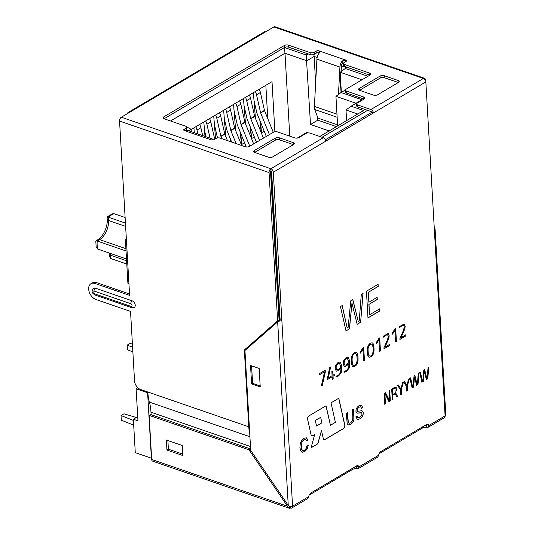 <?xml version="1.0" encoding="UTF-8"?>
<svg xmlns="http://www.w3.org/2000/svg" width="535" height="535" viewBox="0 0 535 535"><rect width="100%" height="100%" fill="white"/><g stroke="black" fill="none" stroke-linecap="round" stroke-linejoin="round"><path stroke-width="0.8" d="M346.6 120.602L345.991 109.983L351.1 106.198L363.639 110.518L319.783 136.478M357.714 114.022L345.991 109.983M136.111 388.778L147.613 392.737L151.385 458.194L135.281 452.65L133.355 419.253L137.956 420.838L136.111 388.778L137.843 387.748M107.087 216.896L112.444 213.833L114.176 213.759L125.116 217.531M114.176 213.759A23.741 14.024 109 0 0 108.351 217.21L125.444 223.102M249.297 346.653L249.263 346.098M308.18 132.901L306.802 132.426L297.239 138.083M275.211 131.73L274.743 131.797M284.459 47.508L306.201 55.005L308.093 53.881M347.195 67.356L345.302 68.48L367.933 76.278M345.49 89.913L341.049 92.542L361.981 99.757L351.1 106.198M322.083 137.274L367.592 110.33M95.839 241.051L97.203 241.024L126.039 250.968M125.906 248.681L99.59 239.613L97.203 241.024A23.741 14.024 109 0 0 97.664 249.042L126.501 258.98M126.601 260.772L110.538 255.235L110.732 258.525L126.795 264.056M337.645 125.906L335.94 96.327L356.063 103.262M265.848 85.292L267.767 118.643M191.142 129.517L272.007 81.648L274.89 131.71M289.769 136.144L284.988 53.239L170.545 120.99M191.269 131.67L191.129 129.269L188.601 130.767M329.172 130.921L310.514 124.494L317.797 120.181L317.629 117.218M315.65 82.938L314.125 56.456L306.836 60.769L284.988 53.239L284.359 47.575M310.514 124.494L306.201 55.005M346.667 67.671L341.45 65.879M317.148 57.499L314.125 56.456L313.905 54.476M317.797 120.181L336.455 126.608M341.35 92.368L340.186 72.265L362.008 79.789M271.68 173.26L271.125 173.587L279.571 320.057M247.384 348.325L247.351 347.777M263.447 333.686L263.481 334.235M270.824 170.886L271.125 173.587L270.623 173.414M341.049 92.542L335.94 96.327M345.302 68.48L340.186 72.265M186.695 126.935L191.129 129.269M110.732 258.525L109.374 256.332M97.664 249.042L96.206 247.01M125.631 226.392L108.538 220.5L108.351 217.21C106.779 216.688 106.686 216.869 108.07 217.752M133.355 419.253L137.716 416.671M254.72 152.462L268.516 157.216A3.016 1.391 -3.3 0 0 272.763 156.855L293.554 144.55A3.016 1.391 -3.3 0 0 294.263 143.581A3.016 1.391 -3.3 0 0 293.193 142.604L279.397 137.849A3.016 1.391 -3.3 0 0 275.15 138.204L254.359 150.516A3.016 1.391 -3.3 0 0 253.65 151.479A3.016 1.391 -3.3 0 0 254.72 152.462M279.13 320.947L279.618 319.957A0.756 0.348 -3.3 0 0 280.133 319.81L281.851 320.405L273.311 172.223A3.016 2 -120.6 0 0 270.857 168.759L323.321 137.702L310.093 133.141A3.016 1.391 -3.3 0 0 305.853 133.503L299.052 137.528A3.016 1.391 -3.3 0 1 294.805 137.883L277.551 131.938A3.016 1.391 -3.3 0 0 273.311 132.292L249.511 146.389A3.016 1.391 -3.3 0 1 245.264 146.744L220.193 138.104A3.016 1.391 -3.3 0 0 215.953 138.458L214.107 139.555A2.113 0.97 -3.3 0 1 211.131 139.802L184.455 130.607A2.113 0.97 -3.3 0 1 183.706 129.925A2.113 0.97 -3.3 0 1 184.2 129.249L186.046 128.153A3.016 1.391 -3.3 0 0 186.755 127.19A3.016 1.391 -3.3 0 0 185.692 126.213L164.185 118.797A3.016 1.391 -3.3 0 1 163.115 117.82A3.016 1.391 -3.3 0 1 163.83 116.857L284.299 45.535A3.016 1.391 -3.3 0 1 288.539 45.181L310.046 52.59A3.016 1.391 -3.3 0 0 314.292 52.236L316.138 51.139A2.113 0.97 -3.3 0 1 319.107 50.892L319.95 51.601L319.268 53.012A6.781 4.006 109 0 0 316.921 59.158L314.393 106.418A7.537 4.454 109 0 0 314.801 109.548L317.957 118.108L337.585 124.869M343.483 63.504L343.597 65.511A3.016 1.391 -3.3 0 0 344.667 66.487L344.547 64.481A3.016 1.391 -3.3 0 1 343.483 63.504A3.016 1.391 -3.3 0 1 344.192 62.541L346.038 61.445A2.113 0.97 -3.3 0 0 346.533 60.769A2.113 0.97 -3.3 0 0 345.791 60.087L342.273 60.937A6.781 4.006 -71 0 0 339.926 67.082L338.461 94.461M344.547 64.481L369.625 73.121A3.016 1.391 -3.3 0 1 370.688 74.097A3.016 1.391 -3.3 0 1 369.979 75.067L346.178 89.158A3.016 1.391 -3.3 0 0 345.47 90.127A3.016 1.391 -3.3 0 0 346.533 91.104L363.787 97.049A3.016 1.391 -3.3 0 1 364.85 98.025A3.016 1.391 -3.3 0 1 364.141 98.988L357.34 103.014A3.016 1.391 -3.3 0 0 356.631 103.984A3.016 1.391 -3.3 0 0 357.701 104.96L370.922 109.521L423.386 78.458A3.016 2 -120.6 0 1 425.84 81.922L434.387 230.11A3.016 1.391 -3.3 0 0 435.095 229.14A3.016 1.391 -3.3 0 0 435.082 229.06L434.086 229.207M425.519 80.624L425.486 79.982A3.016 1.779 109 0 0 424.522 78.284L275.01 26.75A3.016 1.779 -71 0 0 273.873 26.931L265.621 31.819A3.016 2 59.4 0 0 264.236 31.893L128.219 112.417A3.016 2 59.4 0 1 129.604 112.337L265.621 31.819M245.839 349.676L245.812 349.128L279.076 320.004L277.618 320.866L269.065 172.578L119.559 121.05A3.016 1.779 -71 0 1 121.345 117.225L129.604 112.337M373.443 95.096L359.64 90.341A3.016 1.391 -3.3 0 1 358.577 89.365A3.016 1.391 -3.3 0 1 359.286 88.402L380.077 76.09A3.016 1.391 -3.3 0 1 384.317 75.736L398.12 80.491A3.016 1.391 -3.3 0 1 399.19 81.467A3.016 1.391 -3.3 0 1 398.481 82.43L377.69 94.742A3.016 1.391 -3.3 0 1 373.443 95.096M293.401 144.644A3.016 1.391 -3.3 0 0 293.314 144.611L279.511 139.856A3.016 1.391 -3.3 0 0 275.264 140.21L254.633 152.428M356.631 103.984L356.745 105.983A3.016 1.391 -3.3 0 0 357.815 106.967L371.043 111.521A0.756 0.502 -120.6 0 1 371.651 112.39L373.377 112.985A3.016 2 -120.6 0 0 370.922 109.521M363.987 99.082A3.016 1.391 -3.3 0 0 363.9 99.049L363.787 97.049M345.47 90.127L345.583 92.127A3.016 1.391 -3.3 0 0 346.647 93.103L363.9 99.049M369.825 75.161A3.016 1.391 -3.3 0 0 369.738 75.127L369.625 73.121M344.667 66.487L369.738 75.127M319.335 52.932L319.221 52.891A2.113 0.97 -3.3 0 0 316.252 53.146L314.406 54.236L314.292 52.236M164.098 118.77L284.413 47.541A3.016 1.391 -3.3 0 1 288.659 47.18L310.166 54.597A3.016 1.391 -3.3 0 0 314.406 54.236M185.097 130.787L186.167 130.159A3.016 1.391 -3.3 0 0 186.875 129.189L186.755 127.19M359.56 90.308L380.191 78.097A3.016 1.391 -3.3 0 1 384.438 77.735L398.234 82.49L398.12 80.491M125.424 240.302A3.016 1.391 -3.3 0 0 126.487 241.278L128.955 284.025A3.016 1.391 176.7 0 1 127.885 283.048L125.424 240.302A3.016 1.391 -3.3 0 1 126.133 239.339L126.367 239.198M151.124 414.692L150.977 412.217A48.993 28.937 109 0 0 149.392 402.106A48.993 28.937 -71 0 1 147.807 391.994L140.672 389.54A7.537 4.996 59.4 0 1 134.539 380.88L130.533 311.41L96.032 299.52A9.048 5.992 -120.6 0 1 89.191 291.863A9.048 5.992 -120.6 0 1 90.963 283.724A9.048 5.992 -120.6 0 1 95.103 283.49L129.61 295.38L128.955 284.025M129.53 293.989L96.561 282.627A9.048 5.992 -120.6 0 0 92.415 282.861L90.963 283.724M279.076 320.004L270.523 171.715A0.756 0.448 -71 0 1 270.971 170.765A0.756 0.502 59.4 0 1 271.586 171.628L280.133 319.81M251.604 383.923L260.231 386.892L259.167 368.461L250.547 365.485L251.604 383.923L252.58 383.348L260.177 385.962M251.57 365.84L252.58 383.348M323.321 137.702A3.016 2 59.4 0 1 325.775 141.166L425.84 81.922M360.062 352.411L362.87 347.937L363.7 347.449L364.449 360.416L363.579 360.931L362.904 349.302L360.53 353.107L360.062 352.411M351.435 357.313C352.451 353.789 354.05 352.15 356.23 352.384C358.162 352.384 358.53 360.697 357.454 363.265C356.19 365.766 354.665 366.883 352.866 366.602C351.375 365.104 350.893 362.008 351.435 357.313M340.982 368.374L338.421 370.708L336.314 371.203L335.137 368.602L335.84 364.944L338.113 362.389L339.959 362.034L340.748 362.67L341.872 367.364L341.23 372.808L338.561 375.944L336.013 377.121L336.047 376.065C339.277 375.523 340.922 372.955 340.982 368.374L338.301 370.668L336.274 371.19M330.443 425.278L326.056 405.771L308.976 415.882A2.414 1.424 109 0 0 307.605 419.346L311.109 434.955A2.414 1.424 109 0 0 311.825 435.905A2.414 1.424 109 0 0 312.734 435.764L314.68 434.607L311.069 447.802L317.87 443.776L321.481 430.581L323.327 438.774A2.414 1.424 109 0 0 324.036 439.723A2.414 1.424 109 0 0 324.946 439.583L343.463 428.622A2.414 1.424 109 0 0 344.841 425.158L338.782 398.234L331.011 402.835L335.398 422.342L330.443 425.278L325.962 405.824M307.812 498.466L308.722 496.627A3.772 2.227 -71 0 1 310.895 492.969L356.557 465.938A3.772 2.227 -71 0 1 357.975 465.711A3.772 2.227 -71 0 1 358.998 466.868L358.33 468.56L356.852 468.747A3.772 1.739 -3.3 0 0 352.565 469.429L309.156 495.129M425.251 425.271A3.772 1.739 176.7 0 1 426.683 425.332L427.218 424.864L428.943 425.452A3.772 2.227 109 0 0 427.926 424.302A3.772 2.227 109 0 0 426.509 424.522L380.846 451.56A3.772 2.227 109 0 0 378.666 455.218L377.763 457.057M349.482 328.871L346.011 330.931L340.461 306.588L342.233 305.538L347.182 328.062L348.098 327.514L350.786 300.777L352.819 299.573L358.283 321.488L359.206 320.94L361.312 294.243L363.084 293.193L360.617 322.284L357.153 324.33L351.97 303.144L349.482 328.871L345.891 330.891M379.529 308.909L379.649 311.016L367.98 317.924L366.442 291.207L378.111 284.299L378.232 286.439L368.294 292.324L368.869 302.248L377.128 297.36L377.249 299.486L368.989 304.375L369.591 314.794L379.529 308.909M346.279 413.448L347.529 412.712L348.325 422.516L349.174 423.285L350.559 422.911L352.465 420.905L352.853 417.267L352.425 409.81L353.675 409.068L353.963 419.808L352.913 422.362L350.753 424.375L348.553 425.037L347.248 423.934L346.279 413.448M384.899 393.994L385.461 403.825L384.772 404.239L384.157 393.553L385.521 392.743L389.6 400.508L389.032 390.664L389.714 390.256L390.329 400.942L388.992 401.738L385.14 393.854L384.779 393.954L385.461 403.825M396.903 397.057L395.124 393.753L392.75 395.158L392.998 399.364L392.295 399.779L391.68 389.092L394.536 387.4L396.308 387.032L395.82 393.151L397.672 396.595L396.903 397.057M403.43 382.137L401.283 389.788L401.544 394.308L400.855 394.716L400.595 390.196L397.739 385.508L398.508 385.053L400.882 389.005L402.648 382.605L403.43 382.137M409.409 378.599L407.269 386.243L407.53 390.764L406.834 391.172L406.573 386.651L403.718 381.963L404.493 381.508L406.867 385.461L408.626 379.061L409.409 378.599M413.535 387.206L412.144 388.029L409.924 378.292L410.633 377.877L412.612 386.885L412.98 386.665L414.057 375.971L414.872 375.483L417.059 384.25L417.427 384.036L418.27 373.356L418.972 372.935L417.989 384.571L416.598 385.394L414.525 376.921L413.535 387.206L412.03 387.989M423.319 381.415L421.928 382.237L419.714 372.5L420.416 372.079L422.396 381.094L422.764 380.873L423.84 370.18L424.656 369.692L426.836 378.459L427.211 378.238L428.053 367.558L428.756 367.144L427.779 378.773L426.388 379.603L424.308 371.123L423.319 381.415L421.814 382.197M307.886 439.83L306.682 440.954L305.619 439.456L304.02 439.737L302.255 441.522L301.345 444.05L301.713 449.367L302.897 450.564L304.535 450.229L306.254 448.357L307.083 445.314L308.361 445.013L307.143 449.059L304.716 451.627L302.201 452.242L300.61 450.637L299.908 447.467L300.269 443.609L301.733 440.392L303.967 438.259L306.388 437.844L307.886 439.83L306.562 440.914M362.717 407.456L361.526 408.285L360.784 406.854L359.119 407.188L357.52 408.72L357.086 410.392L357.574 411.361L361.54 410.74L362.83 411.335L363.332 412.94L363.011 415.14L361.861 417.273L360.095 418.845L357.447 419.54L355.849 416.825L357.026 415.989L358.022 417.735L359.948 417.353L361.934 415.046L361.814 412.886L357.079 413.167L356.317 412.625L355.889 411.208L356.19 409.135L357.286 407.148L358.978 405.69L361.299 405.122L362.717 407.456L361.413 408.245M324.417 372.367L324.384 371.865L319.482 374.767L319.415 373.664L325.22 370.227L325.32 371.959L322.284 385.574L321.421 385.681L324.417 372.367M333.044 376.286L333.191 378.914L332.309 379.442L332.155 376.814L327.447 379.596L327.393 378.653L329.62 367.625L330.59 367.05L328.336 377.951L332.095 375.724L331.854 371.584L332.737 371.056L332.977 375.202L334.248 374.446L334.315 375.537L332.924 376.245L333.191 378.914M348.981 363.639L346.412 365.973L344.313 366.468L343.136 363.867L343.838 360.215L346.118 357.654L347.951 357.3L348.74 357.935L349.863 362.636L349.221 368.073L346.553 371.21L344.012 372.387L344.038 371.337C347.275 370.788 348.92 368.227 348.981 363.639L346.299 365.933L344.272 366.455M367.431 347.844C368.461 344.353 370.053 342.708 372.199 342.915C373.998 342.614 374.6 351.127 373.443 353.802C372.146 356.343 370.601 357.447 368.809 357.112C367.351 355.561 366.896 352.471 367.431 347.844M376.052 342.942L378.86 338.474L379.689 337.98L380.438 350.947L379.562 351.462L378.894 339.839L376.52 343.644L376.052 342.942M384.999 347.141L389.941 344.219L390.002 345.289L383.996 348.84L383.936 347.824L387.574 339.625L388.263 336.341L387.587 334.79L385.936 335.218L383.481 337.157L383.348 336.167L388.169 333.492L389.166 335.706L388.858 338.327L384.999 347.141L388.744 338.287L389.052 335.666L388.102 333.472M392.035 333.479L394.85 329.005L395.679 328.517L396.422 341.484L395.552 341.999L394.883 330.369L392.503 334.174L392.035 333.479M400.989 337.679L405.925 334.756L405.991 335.82L399.979 339.377L399.926 338.354L403.557 330.155L404.253 326.878L403.544 325.313L401.925 325.755L399.471 327.694L399.344 326.698L404.159 324.029L405.156 326.243L404.848 328.864L400.989 337.679L404.734 328.824L405.042 326.203L404.085 324.009M166.933 450.049L182.803 455.519L182.228 445.494L166.352 440.024L166.933 450.049L168.391 449.186L182.723 454.121M167.89 440.559L168.391 449.186M288.492 505.649L287.469 506.257L248.956 449.774L250.413 448.912L150.609 414.511L149.151 415.374L151.693 459.458L287.469 506.257L289 508.103A3.016 1.779 109 0 0 289.281 508.25A3.016 1.779 109 0 0 290.418 508.069L290.344 506.705M250.641 449.246L250.413 448.912M248.956 449.774L149.151 415.374M289.776 506.451L289 508.103M279.404 320.385L244.943 350.465L250.701 450.376L288.258 505.448L290.518 506.772A3.016 1.391 176.7 0 0 292.565 506.19L308.722 496.627M355.3 466.68A3.772 1.739 176.7 0 1 356.731 466.741L356.852 468.747M379.108 453.713L422.516 428.02A3.772 1.739 176.7 0 1 426.796 427.331L428.281 427.144L428.943 425.452L445.1 415.896A3.016 2 59.4 0 1 444.331 417.695L428.301 427.184M426.957 424.315A3.772 2.227 109 0 1 427.218 424.864L426.683 425.332L426.796 427.331M289.281 508.25L152.656 461.157A3.016 1.779 -71 0 1 151.693 459.458M94.033 291.033A2.26 1.337 -71 0 1 95.377 288.164A3.772 2.494 -120.6 0 0 93.645 288.265C90.676 292.351 92.274 292.799 94.909 294.979A2.26 1.337 -71 0 1 94.187 293.702L130.988 306.388A1.505 0.996 -120.6 0 0 132.065 305.452A1.505 0.996 -120.6 0 0 130.834 303.719L94.033 291.033A1.505 0.996 -120.6 0 0 92.963 291.97A1.505 0.996 -120.6 0 0 94.187 293.702M130.988 306.388A2.26 1.337 -71 0 0 131.71 307.665L134.292 307.431A3.772 2.494 -120.6 0 0 135.027 304.04A3.772 2.494 -120.6 0 0 132.178 300.851L95.377 288.164M249.791 434.507A48.993 28.937 -71 0 1 248.782 426.803L244.355 349.99L277.618 320.866M245.812 349.128L244.355 349.99M279.618 319.957L279.805 320.987L277.672 321.809L288.258 505.448M445.795 414.846A3.016 1.391 176.7 0 1 445.809 414.926A3.016 1.391 176.7 0 1 445.1 415.896L434.387 230.11M357.005 465.731A3.772 2.227 109 0 1 357.273 466.273L356.731 466.741L357.273 466.273L358.998 466.868L378.666 455.218M290.418 508.069A3.016 2 -120.6 0 0 291.802 507.996A3.016 2 -120.6 0 0 292.565 506.19L281.851 320.405A3.016 1.391 -3.3 0 1 279.805 320.987M213.218 139.876A6.781 4.006 -71 0 0 211.853 138.766A6.781 4.006 -71 0 0 211.024 138.632L210.295 139.12L210.904 139.722M211.853 138.766L188.848 130.841A6.781 4.006 109 0 0 188.026 130.707L184.682 130.687M339.946 93.357L340.648 80.23M341.109 71.583L341.377 66.541A4.521 2.668 109 0 1 342.948 62.448L342.273 60.937M127.49 113.594A3.016 2 59.4 0 1 128.219 112.417M119.559 121.05L126.487 241.278M270.971 170.765L270.857 168.759A3.016 1.779 109 0 0 269.065 172.578M434.326 229.127L435.082 229.06M325.407 139.769L371.651 112.39M424.522 78.284A3.016 1.779 109 0 0 423.386 78.458L273.873 26.931M321.889 422.837L316.546 426L315.309 420.517L320.659 417.353L321.889 422.837M315.309 420.517L316.546 426M315.195 420.477L320.659 417.353M311.765 435.885A2.414 1.424 109 0 0 312.621 435.724L314.68 434.607M311.102 447.668L317.87 443.776M317.757 443.736L321.481 430.581M323.983 439.703A2.414 1.424 109 0 0 324.832 439.543L343.35 428.582A2.414 1.424 109 0 0 344.721 425.118L338.688 398.294M342.112 305.498L347.182 328.062M352.705 299.533L358.283 321.488M362.971 293.153L360.617 322.284M360.503 322.244L357.039 324.29M349.368 328.831L351.97 303.144M379.415 308.869L379.649 311.016M379.536 310.975L367.866 317.884M377.991 284.259L378.232 286.439M378.118 286.399L368.294 292.324M368.18 292.284L368.869 302.248M377.008 297.32L377.249 299.486M377.135 299.446L368.989 304.375M368.876 304.335L369.591 314.794M347.416 412.773L347.844 420.129L348.211 422.476L348.94 423.212M353.568 409.135L353.849 419.768L352.792 422.322L350.639 424.335L348.225 424.951M385.347 403.785L384.658 404.199M385.401 392.703L389.346 400.655M389.6 390.216L390.329 400.942M390.216 400.902L388.871 401.698M384.779 393.954L385.14 393.854M392.75 395.158L395.124 393.753M392.636 395.118L392.998 399.364M392.884 399.331L392.182 399.739M396.194 386.992L395.82 393.151M395.706 393.111L397.672 396.595M397.558 396.555L396.783 397.017M392.429 389.52L392.703 394.308C394.837 393.78 396.081 392.208 396.422 389.574L395.766 387.975L392.315 389.48L392.703 394.308M395.653 387.935L392.315 389.48M403.31 382.097L401.283 389.788M401.17 389.747L401.544 394.308M401.431 394.268L400.735 394.676M398.394 385.013L400.882 389.005M409.295 378.559L407.269 386.243M407.155 386.203L407.53 390.764M407.416 390.724L406.72 391.132M404.38 381.468L406.867 385.461M410.512 377.837L412.612 386.885M414.759 375.443L417.059 384.25M418.858 372.895L417.989 384.571M417.875 384.531L416.484 385.354M413.415 387.173L414.525 376.921M420.303 372.046L422.396 381.094M424.543 369.652L426.836 378.459M428.642 367.104L427.779 378.773M427.659 378.74L426.268 379.562M423.205 381.375L424.308 371.123M305.552 439.429L303.907 439.696L302.141 441.482L301.232 444.01L301.078 446.658L301.6 449.326L302.69 450.497M308.24 445.04L307.023 449.019L304.602 451.587L301.961 452.155M306.221 437.784L307.772 439.79M360.617 406.794L358.998 407.148L357.4 408.686L356.972 410.352L357.574 411.368M362.075 410.827L362.717 411.295L363.218 412.9L362.897 415.1L361.747 417.233L359.975 418.805L357.447 419.534M356.925 416.056L357.908 417.695M361.406 412.659L356.965 413.127M361.352 405.135L362.603 407.416M319.368 374.727L324.384 371.865M325.106 370.187L325.32 371.959M325.206 371.919L322.284 385.574M322.17 385.541L321.301 385.641M333.078 378.88L332.195 379.402M327.333 379.562L332.155 376.814M330.469 367.01L328.336 377.951M332.623 371.016L332.977 375.202M334.134 374.413L334.315 375.537M334.201 375.496L332.924 376.245M338.414 369.585L340.935 367.278L339.504 363.272L338.18 363.492L336.542 365.358L336.054 368.06L336.916 369.946L338.414 369.585M339.879 362.008L340.635 362.63L341.758 367.324L341.109 372.768L338.441 375.904L336.02 377.041M339.391 363.232L338.06 363.459L336.428 365.318L335.94 368.02L336.856 369.926M346.412 364.85L348.927 362.549L347.496 358.537L346.178 358.758L344.533 360.623L344.052 363.325L344.914 365.211L346.412 364.85M347.87 357.273L348.626 357.902L349.75 362.596L349.108 368.033L346.439 371.17L344.012 372.306M347.382 358.497L346.065 358.717L344.42 360.583L343.938 363.285L344.848 365.191M355.608 353.555C352.873 353.662 351.696 356.21 352.07 361.192C352.211 363.76 352.632 365.144 353.321 365.338M355.721 353.595C352.986 353.702 351.809 356.25 352.184 361.232C352.324 363.8 352.746 365.184 353.434 365.378C355.976 365.672 357.199 363.312 357.099 358.303C356.945 355.648 356.544 354.11 355.895 353.675L355.721 353.595M356.143 352.358C358.049 352.411 358.41 360.684 357.34 363.225C356.163 365.606 354.685 366.742 352.906 366.622M363.586 347.409L364.449 360.416M364.335 360.376L363.459 360.891M360.416 353.067L362.904 349.302M371.598 344.085C368.742 344.426 367.558 346.974 368.053 351.729C368.127 354.183 368.575 355.581 369.397 355.909M371.711 344.125C368.856 344.466 367.679 347.014 368.174 351.769C368.24 354.223 368.689 355.621 369.511 355.949C374.039 357.153 373.677 345.77 371.885 344.212L371.711 344.125M372.146 342.895C373.898 342.708 374.473 351.147 373.33 353.762C372.153 356.143 370.681 357.273 368.903 357.153M379.576 337.946L380.438 350.947M380.318 350.906L379.449 351.421M376.406 343.604L378.894 339.839M389.828 344.179L390.002 345.289M389.888 345.249L383.876 348.8M387.594 334.783L385.822 335.184L383.488 337.01M395.559 328.477L396.422 341.484M396.308 341.444L395.439 341.959M392.389 334.134L394.883 330.369M405.811 334.716L405.991 335.82M405.871 335.779L399.866 339.337M403.51 325.3L401.812 325.715L399.458 327.56M132.867 351.89L127.444 349.81L127.169 345.129L132.6 347.215M132.419 344.125L130.085 343.403L127.169 345.129M203.828 122.007L204.985 136.398M213.739 116.142L215.551 138.699M223.65 110.27L225.75 136.425M230.946 140.29L231.073 141.849M230.625 141.701L230.204 138.458M233.561 104.405L235.661 130.56M240.777 133.416L241.659 144.477L239.961 131.396M243.472 98.54L245.491 123.685M250.721 128.025L251.57 138.612L249.945 126.093M253.376 92.675L255.436 118.295M193.924 127.872L194.312 132.72M241.345 144.664L244.548 142.771M251.517 138.639L254.332 136.973M261.307 132.847L259.896 120.535M260.652 122.415L261.481 132.74L264.176 131.149M133.696 425.124L121.298 420.209L121.03 415.534L123.946 413.809L136.311 417.501M133.429 420.443L121.03 415.534M205.948 136.733L204.497 130.333M205.681 120.91A9.797 6.494 59.4 0 1 206.911 124.227L210.061 138.15M209.566 118.609A9.797 6.494 59.4 0 1 210.797 121.926L214.709 139.194M195.797 126.762A9.797 6.494 59.4 0 1 197 130.038L197.883 133.951M199.682 124.461A9.797 6.494 59.4 0 1 200.886 127.738L202.665 135.602M256.466 142.27L247.297 119.532A6.781 4.494 59.4 0 1 246.849 118.115L244.047 105.723M245.478 97.35A9.797 6.494 59.4 0 1 246.682 100.62L250.734 118.496A1.505 0.996 59.4 0 0 250.828 118.817L259.555 140.438M249.363 95.049A9.797 6.494 59.4 0 1 250.574 98.32L254.62 116.195A1.505 0.996 -120.6 0 0 254.72 116.51L263.441 138.137M217.712 137.91L217.431 137.214A6.781 4.494 59.4 0 1 216.983 135.796L214.401 124.401M215.612 115.032A9.797 6.494 59.4 0 1 216.815 118.302L220.861 136.178A1.505 0.996 59.4 0 0 220.962 136.499L221.838 138.672M219.497 112.731A9.797 6.494 59.4 0 1 220.701 116.001L224.753 133.877A1.505 0.996 -120.6 0 0 224.847 134.191L227.435 140.598M246.234 146.951L237.56 125.444A6.781 4.494 59.4 0 1 237.112 124.026L234.049 110.477M235.681 103.148A9.797 6.494 59.4 0 1 236.951 106.532L240.997 124.414A1.505 0.996 59.4 0 0 241.098 124.729L249.765 146.236M239.573 100.847A9.797 6.494 59.4 0 1 240.837 104.231L244.883 122.114A1.505 0.996 -120.6 0 0 244.983 122.428L253.657 143.935M231.655 142.056L227.342 131.349A6.781 4.494 59.4 0 1 226.893 129.931L224.312 118.536M225.523 109.167A9.797 6.494 59.4 0 1 226.726 112.437L230.772 130.313A1.505 0.996 59.4 0 0 230.873 130.627L236.095 143.581M229.408 106.866A9.797 6.494 59.4 0 1 230.612 110.136L234.658 128.012A1.505 0.996 -120.6 0 0 234.758 128.326L241.686 145.513M266.31 136.438L257.141 113.708A6.781 4.494 59.4 0 1 256.693 112.29L253.998 100.379M255.322 91.525A9.797 6.494 59.4 0 1 256.526 94.795L260.572 112.671A1.505 0.996 59.4 0 0 260.672 112.985L269.393 134.613M259.207 89.225A9.797 6.494 59.4 0 1 260.411 92.495L264.457 110.37A1.505 0.996 -120.6 0 0 264.558 110.685L273.285 132.312M109.341 256.332L109.207 254.011A3.772 1.739 -3.3 0 0 110.538 255.235A15.074 8.901 109 0 0 110.337 253.409M95.919 240.864L97.865 239.707A3.772 2.494 59.4 0 1 99.59 239.613A15.074 8.901 109 0 0 108.538 220.5A3.772 1.739 176.7 0 1 107.207 219.283L107.074 216.963M345.657 61.672L345.556 60.007L319.335 50.972L319.442 52.791M121.345 117.225L270.857 168.759M273.311 172.223L325.775 141.166M250.48 446.518L150.977 412.217M249.919 436.754L149.392 402.106M352.505 468.339L352.565 469.429M422.449 426.923L422.516 428.02M337.144 117.245L314.801 109.548M336.97 114.202L314.393 106.418M130.834 303.719A2.26 1.337 -71 0 1 132.178 300.851M248.782 426.803L147.807 391.994M96.561 282.627L95.103 283.49M356.731 466.741L357.32 466.393M426.683 425.332L427.271 424.984M339.926 67.082L316.921 59.158M211.024 138.632L210.803 139.688M184.274 130.54L184.2 129.249M186.167 130.159L186.046 128.153M163.937 118.696L163.83 116.857M284.413 47.541L284.299 45.535M288.659 47.18L288.539 45.181M310.166 54.597L310.046 52.59M316.252 53.146L316.138 51.139M319.221 52.891L319.107 50.892M345.871 61.545L345.791 60.087M346.647 93.103L346.533 91.104M357.815 106.967L357.701 104.96M384.438 77.735L384.317 75.736M359.393 90.241L359.286 88.402M380.191 78.097L380.077 76.09M293.314 144.611L293.193 142.604M279.511 139.856L279.397 137.849M275.264 140.21L275.15 138.204M254.466 152.361L254.359 150.516M206.911 124.227L210.797 121.926M197 130.038L200.886 127.738M246.682 100.62L250.574 98.32M250.734 118.496L254.62 116.195M250.828 118.817L254.72 116.51M216.815 118.302L220.701 116.001M220.861 136.178L224.753 133.877M220.962 136.499L224.847 134.191M236.951 106.532L240.837 104.231M240.997 124.414L244.883 122.114M241.098 124.729L244.983 122.428M226.726 112.437L230.612 110.136M230.772 130.313L234.658 128.012M230.873 130.627L234.758 128.326M256.526 94.795L260.411 92.495M260.572 112.671L264.457 110.37M260.672 112.985L264.558 110.685M109.207 254.011L109.12 252.988M96.173 247.016L95.798 241.051M97.865 239.707C102.486 237.56 108.016 226.7 107.207 219.283M131.71 307.665L94.909 294.979M435.095 229.14L445.809 414.926M377.784 457.091L358.35 468.593M307.832 498.506L291.802 507.996"/></g></svg>
